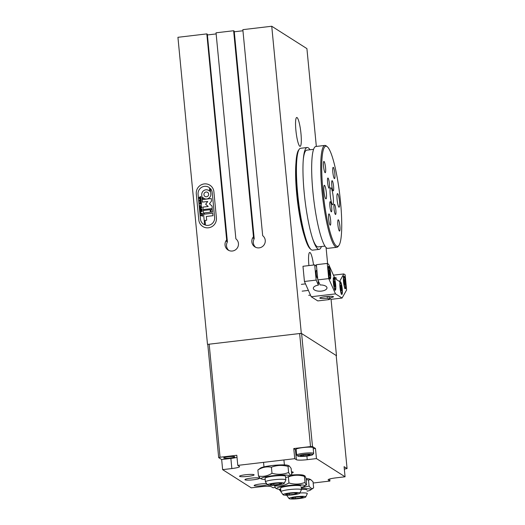 <?xml version="1.0" encoding="UTF-8"?>
<svg xmlns="http://www.w3.org/2000/svg" width="525" height="525" viewBox="0 0 525 525"><rect width="100%" height="100%" fill="white"/><g stroke="black" fill="none" stroke-linecap="round" stroke-linejoin="round"><path stroke-width="0.79" d="M316.339 146.436L306.915 48.615L271.74 26.25L242.845 29.656L262.677 235.666A6.838 6.687 122.4 0 1 264.029 244.939A6.838 6.687 122.4 0 1 254.874 246.875A6.838 6.687 122.4 0 1 253.463 236.749L253.975 237.07A6.838 6.687 -57.6 0 0 253.227 238.133L254.212 238.763A6.838 6.687 -57.6 0 0 255.655 247.301M253.463 236.749L233.632 30.739L216.037 32.812L235.876 238.823A6.838 6.687 122.4 0 1 237.228 248.095A6.838 6.687 122.4 0 1 228.073 250.038A6.838 6.687 122.4 0 1 226.662 239.905L227.168 240.227A6.838 6.687 -57.6 0 0 226.426 241.297L227.41 241.92A6.838 6.687 -57.6 0 0 228.848 250.458M253.975 237.07L234.137 31.06L233.632 30.739M254.212 238.763L234.281 31.789L242.95 30.765M207.395 34.893L227.41 241.92M207.48 34.945L216.149 33.922M216.405 217.895A8.971 8.781 122.4 0 1 202.794 226.505A8.971 8.781 122.4 0 1 198.811 219.968L196.298 193.817A8.971 8.781 122.4 0 1 209.908 185.207A8.971 8.781 122.4 0 1 213.885 191.743L216.405 217.895A8.971 8.781 122.4 0 1 202.794 226.505A8.971 8.781 122.4 0 1 198.811 219.968L196.298 193.817A8.971 8.781 122.4 0 1 209.908 185.207A8.971 8.781 122.4 0 1 213.885 191.743L216.405 217.895M226.662 239.905L206.824 33.895L207.329 34.217L227.168 240.227M207.795 344.577L218.682 457.623L220.054 457.236L209.173 344.19L207.493 344.387L301.311 333.336L336.486 355.701L331.052 299.25M300.963 133.534A14.529 2.349 -96.7 0 1 300.129 146.35A14.529 2.349 -96.7 0 1 295.897 130.312A14.529 2.349 -96.7 0 1 296.73 117.488A14.529 2.349 -96.7 0 1 300.963 133.534M308.917 265.578A14.529 2.349 -96.7 0 1 308.89 265.289A14.529 2.349 -96.7 0 1 309.724 252.473A14.529 2.349 -96.7 0 1 313.556 265.033M304.526 236.473A47.007 7.599 -96.7 0 1 296.73 194.198A47.007 7.599 -96.7 0 1 295.923 163.459M207.493 344.387L177.929 37.301L206.824 33.895M327.62 263.648L326.071 247.505M271.74 26.25L301.311 333.336M200.425 214.148L200.34 213.55L202.361 213.314L202.42 213.918L200.425 214.148M200.399 214.154L200.34 213.557L202.361 213.314M200.845 212.573L200.248 212.645L200.104 211.142L202.132 210.906L202.191 211.503L200.353 211.536L200.852 212.573L200.32 212.12M200.104 211.142L202.132 210.906M200.137 211.142L200.255 212.645M200.005 209.803L199.92 209.206L201.751 209.173L199.861 208.609L201.554 207.546L199.802 208.012L199.749 207.408L201.771 207.172L201.817 207.664L200.287 208.642L201.961 209.153L202 209.567L200.005 209.803L199.92 209.213L201.751 209.18M200.287 208.642L201.961 209.153M199.854 207.592L201.771 207.172M199.749 207.408L199.808 208.005M201.554 207.546L199.868 208.609M199.677 206.325L200.045 206.791L201.331 206.633L201.232 205.643L199.946 205.787L199.677 206.325L200.045 206.791L201.324 206.633L201.232 205.643M199.684 206.325L200.051 206.791L199.684 206.325M201.423 206.778L199.979 206.955L199.585 206.338L199.854 205.643L201.298 205.478L201.423 206.778M199.966 206.942L199.854 205.643L201.278 205.465M201.508 204.402L199.343 203.818L200.786 203.214L199.257 202.965L201.265 201.902L201.324 202.545L199.802 202.965L201.324 202.814L201.41 203.431L199.881 203.818L201.423 203.805L201.508 204.402M201.416 203.805L199.887 203.818M201.324 202.814L199.802 202.965M199.264 202.965L201.265 201.902M200.786 203.214L199.349 203.818M200.99 199.041L198.824 198.457L200.268 197.853L198.745 197.603L200.747 196.534L200.812 197.183L199.283 197.603L200.839 197.446L200.898 198.069L199.362 198.45L200.931 198.437L200.767 198.772M199.362 198.45L200.931 198.443M199.283 197.603L200.668 197.689M198.752 197.603L200.747 196.54M200.268 197.853L198.831 198.457M201.016 201.351L201.219 201.725L199.087 201.141L200.53 200.53L199.001 200.287L201.009 199.218L201.068 199.861L199.539 200.281L201.095 200.13L201.154 200.747L199.625 201.134L201.193 201.121M199.625 201.134L201.016 201.357M199.539 200.281L201.095 200.13M199.008 200.287L201.009 199.218M200.53 200.53L199.087 201.141M200.097 210.702L200.005 210.105L202.033 209.869L202.092 210.473L200.097 210.702M200.005 210.105L202.033 209.869M200.038 210.105L200.064 210.709M202.637 216.116L202.099 216.215L202.414 215.388L200.557 215.788L200.498 215.184L202.387 215.145L201.928 214.41L202.466 214.377L202.637 216.116M200.557 215.788L200.498 215.191L202.394 215.145L201.928 214.41L202.466 214.377M202.099 216.215L202.414 215.388M200.465 219.063A7.219 7.061 -57.6 0 0 204.619 224.831L202.912 207.099L208.208 206.476L205.649 204.251L207.723 201.475L202.427 202.099L201.738 194.933A4.646 4.541 122.4 0 1 209.757 191.323L209.403 187.642A7.219 7.061 -57.6 0 0 198.076 194.309L200.465 219.063M212.586 211.949L211.175 212.113L210.932 209.613L212.343 209.449L212.586 211.949M210.932 209.613L212.343 209.449M211.181 212.113L210.938 209.613M204.999 196.429L204.999 196.429A2.408 2.356 -57.6 0 0 208.596 194.919A2.408 2.356 -57.6 0 0 207.585 192.367L207.585 192.367A2.408 2.356 -57.6 0 0 204.304 193.134A2.408 2.356 -57.6 0 0 204.999 196.429L204.999 196.429A2.408 2.356 -57.6 0 0 208.589 194.919A2.408 2.356 -57.6 0 0 207.578 192.367L207.585 192.367M203.667 224.326L203.667 224.326A7.219 7.061 -57.6 0 0 204.619 224.831L202.912 207.106L208.208 206.476L205.649 204.251L207.729 201.475M202.433 202.099L201.738 194.933A4.646 4.541 122.4 0 1 208.786 190.477M209.757 191.323L209.409 187.642A7.219 7.061 -57.6 0 0 209.029 187.386L209.029 187.386M205.485 225.14A7.219 7.061 -57.6 0 0 214.62 217.402L212.231 192.642A7.219 7.061 -57.6 0 0 210.322 188.442L210.84 193.856A4.646 4.541 122.4 0 1 202.821 197.472L203.018 199.507L211.293 198.529L211.529 201.029L209.455 203.798L212.015 206.03L212.251 208.53L203.976 209.501L204.067 210.42L210.105 209.711L210.348 212.212L204.304 212.92L204.428 214.174L212.704 213.196L212.947 215.696L206.325 216.477L206.686 220.231L205.032 220.421L205.485 225.14A7.219 7.061 -57.6 0 0 214.613 217.396L212.231 192.642A7.219 7.061 -57.6 0 0 210.322 188.442M203.798 198.312A4.646 4.541 122.4 0 1 202.821 197.472M203.018 199.507L211.293 198.529M204.067 210.42L210.105 209.711M204.428 214.174L212.704 213.202M245.018 479.811A7.324 0.945 -5.5 0 1 244.906 479.666A7.324 0.945 -5.5 0 1 251.508 478.091A7.324 0.945 -5.5 0 1 259.363 478.124A7.324 0.945 -5.5 0 1 259.481 478.268A7.324 0.945 -5.5 0 1 252.879 479.843A7.324 0.945 -5.5 0 1 245.018 479.811M239.649 476.398A7.324 0.945 -5.5 0 1 239.538 476.26A7.324 0.945 -5.5 0 1 246.14 474.679A7.324 0.945 -5.5 0 1 254.002 474.712A7.324 0.945 -5.5 0 1 254.113 474.856A7.324 0.945 -5.5 0 1 247.511 476.431A7.324 0.945 -5.5 0 1 239.649 476.398M267.501 484.792A7.324 0.945 -5.5 0 1 259.947 485.914A7.324 0.945 -5.5 0 1 254.257 485.691A7.324 0.945 -5.5 0 1 254.146 485.546A7.324 0.945 -5.5 0 1 258.681 484.227A7.324 0.945 -5.5 0 1 266.707 483.689M291.46 471.785A9.404 1.214 -5.5 0 1 293.068 472.133A9.404 1.214 -5.5 0 1 293.206 472.316A9.404 1.214 -5.5 0 1 291.592 473.169M301.606 333.526L299.637 333.533L310.518 446.578L312.493 446.572L301.606 333.526L336.19 355.51L347.071 468.562L344.328 469.107M329.72 478.977L329.917 481.044L328.276 480.001A9.404 1.214 -5.5 0 1 328.132 479.817A9.404 1.214 -5.5 0 1 335.856 477.875L345.069 476.785L344.092 466.666L347.071 468.562M220.054 457.236L236.808 455.267L237.786 465.386L239.426 466.43A9.404 1.214 -5.5 0 1 239.564 466.613A9.404 1.214 -5.5 0 1 231.847 468.556L222.633 469.645L251.252 487.837L260.466 486.754A9.404 1.214 -5.5 0 1 271.32 486.714L272.961 487.751L275.159 487.495M313.156 483.02L329.917 481.044M296.166 449.833A9.404 1.214 -5.5 0 1 295.411 449.597L293.77 448.553L310.518 446.578M312.493 446.572L315.473 448.468L313.228 448.731M209.173 344.19L299.637 333.533M315.473 448.468L316.45 458.594L307.237 459.677A9.404 1.214 -5.5 0 1 296.382 459.723L294.742 458.679L237.786 465.386M294.742 458.679L293.77 448.553M237.011 457.334A9.404 1.214 -5.5 0 1 230.875 458.437L221.662 459.519L218.682 457.623M234.682 456.75A5.558 0.715 -5.5 0 1 234.767 456.862A5.558 0.715 -5.5 0 1 229.753 458.056A5.558 0.715 -5.5 0 1 223.788 458.036A5.558 0.715 -5.5 0 1 223.702 457.925A5.558 0.715 -5.5 0 1 228.716 456.724A5.558 0.715 -5.5 0 1 234.682 456.75M222.633 469.645L221.662 459.519M345.069 476.785L316.45 458.594M303.601 456.022L300.438 455.831L302.111 455.07L306.948 454.499L310.111 454.689L308.438 455.451L303.601 456.022L303.489 454.906M308.352 454.584L308.438 455.451M297.859 456.1L296.75 455.201A8.544 1.103 -5.5 0 1 296.664 455.07A8.544 1.103 -5.5 0 1 303.686 453.298A8.544 1.103 -5.5 0 1 313.681 453.429A8.544 1.103 -5.5 0 1 313.622 453.58L312.71 454.67A7.521 0.971 174.5 0 0 303.962 454.427A7.521 0.971 174.5 0 0 297.859 456.1A7.521 0.971 174.5 0 0 306.58 456.094A7.521 0.971 174.5 0 0 312.71 454.67M296.664 455.07L296.113 449.328A8.544 1.103 -5.5 0 1 303.128 447.562A8.544 1.103 -5.5 0 1 313.13 447.694L313.681 453.429M329.398 183.684A5.125 0.827 -96.7 0 1 329.109 188.206A5.125 0.827 -96.7 0 1 327.613 182.549A5.125 0.827 -96.7 0 1 327.908 178.021A5.125 0.827 -96.7 0 1 329.398 183.684M335.849 209.961A5.125 0.827 -96.7 0 1 335.554 214.482A5.125 0.827 -96.7 0 1 334.058 208.825A5.125 0.827 -96.7 0 1 334.353 204.297A5.125 0.827 -96.7 0 1 335.849 209.961M331.675 207.309A5.125 0.827 -96.7 0 1 331.38 211.831A5.125 0.827 -96.7 0 1 329.89 206.168A5.125 0.827 -96.7 0 1 330.179 201.646A5.125 0.827 -96.7 0 1 331.675 207.309M333.572 186.336A5.125 0.827 -96.7 0 1 333.283 190.864A5.125 0.827 -96.7 0 1 331.787 185.2A5.125 0.827 -96.7 0 1 332.082 180.679A5.125 0.827 -96.7 0 1 333.572 186.336M330.238 195.307A8.544 1.378 -96.7 0 1 330.73 187.766A8.544 1.378 -96.7 0 1 333.224 197.203A8.544 1.378 -96.7 0 1 332.732 204.743A8.544 1.378 -96.7 0 1 330.238 195.307M326.366 192.846A6.838 1.103 -96.7 0 1 325.973 198.877A6.838 1.103 -96.7 0 1 323.978 191.323A6.838 1.103 -96.7 0 1 324.371 185.292A6.838 1.103 -96.7 0 1 326.366 192.846M339.478 201.18A6.838 1.103 -96.7 0 1 339.091 207.218A6.838 1.103 -96.7 0 1 337.096 199.664A6.838 1.103 -96.7 0 1 337.49 193.633A6.838 1.103 -96.7 0 1 339.478 201.18M339.885 226.072A5.683 0.919 -96.7 0 1 339.557 231.079A5.683 0.919 -96.7 0 1 337.903 224.812A5.683 0.919 -96.7 0 1 338.225 219.798A5.683 0.919 -96.7 0 1 339.885 226.072M325.559 167.698A5.683 0.919 -96.7 0 1 325.231 172.712A5.683 0.919 -96.7 0 1 323.577 166.438A5.683 0.919 -96.7 0 1 323.905 161.431A5.683 0.919 -96.7 0 1 325.559 167.698M334.832 173.591A5.683 0.919 -96.7 0 1 334.504 178.605A5.683 0.919 -96.7 0 1 332.85 172.331A5.683 0.919 -96.7 0 1 333.178 167.324A5.683 0.919 -96.7 0 1 334.832 173.591M330.612 220.172A5.683 0.919 -96.7 0 1 330.284 225.186A5.683 0.919 -96.7 0 1 328.63 218.912A5.683 0.919 -96.7 0 1 328.958 213.905A5.683 0.919 -96.7 0 1 330.612 220.172M322.934 190.66A50.426 8.151 -96.7 0 1 327.239 146.698A50.426 8.151 -96.7 0 1 340.522 201.843A50.426 8.151 -96.7 0 1 338.874 245.503A50.426 8.151 -96.7 0 1 322.934 190.66M338.874 245.503L338.159 246.435A51.279 8.288 -96.7 0 1 336.892 247.282A51.279 8.288 -96.7 0 1 321.95 190.667A51.279 8.288 -96.7 0 1 324.896 145.425A51.279 8.288 -96.7 0 1 326.32 145.957L327.239 146.698M336.892 247.282L327.843 248.345A51.279 8.288 -96.7 0 1 312.9 191.73A51.279 8.288 -96.7 0 1 315.847 146.488L324.896 145.425M303.273 159.797A48.713 7.875 -96.7 0 1 306.764 150.143L313.576 149.343M324.975 246.1L318.163 246.907A48.713 7.875 -96.7 0 1 312.526 238.33M321.405 246.52A51.279 8.288 -96.7 0 1 319.141 249.375A51.279 8.288 -96.7 0 1 312.861 239.348A51.279 8.288 -96.7 0 1 304.198 192.76A51.279 8.288 -96.7 0 1 303.358 158.727A51.279 8.288 -96.7 0 1 307.138 147.518A51.279 8.288 -96.7 0 1 310.006 149.763M319.141 249.375L312.598 250.143A51.279 8.288 -96.7 0 1 311.174 249.611A51.279 8.288 -96.7 0 1 297.662 193.528A51.279 8.288 -96.7 0 1 299.335 149.133A51.279 8.288 -96.7 0 1 300.602 148.286L307.138 147.518M311.174 249.611L310.262 248.87A50.426 8.151 -96.7 0 1 296.973 193.725A50.426 8.151 -96.7 0 1 298.62 150.065L299.335 149.133M330.028 298.6L329.503 299.532L327.416 298.2L327.246 296.454M328.912 296.343L329.07 297.99L331.183 299.329L342.07 298.049L346.612 289.984L345.148 274.792L343.803 273.938L333.441 275.159M343.803 273.938L339.537 281.518L334.983 278.624L328.604 264.272L327.259 263.419L328.722 278.611L335.514 293.882L342.07 298.049M335.514 293.882L311.22 296.743L304.434 281.472L302.971 266.28L314.698 264.895L316.037 265.748L316.595 267.002M329.503 299.532L317.776 300.91L311.22 296.743M327.416 298.2A6.838 0.879 -5.5 0 1 319.837 298.049A6.838 0.879 -5.5 0 1 326.563 296.52A6.838 0.879 -5.5 0 1 333.447 296.737A6.838 0.879 -5.5 0 1 329.07 297.99M334.445 277.417A6.838 1.463 171.2 0 1 336.282 278.112A6.838 1.463 171.2 0 1 335.514 278.959M318.248 280.822L318.393 285.114L316.162 280.088L314.698 264.895M316.733 270.756A3.846 0.623 83.3 0 0 316.398 270.368A3.846 0.623 83.3 0 0 316.207 274.011A3.846 0.623 83.3 0 0 317.218 277.981A3.846 0.623 83.3 0 0 317.303 278.007A3.846 0.623 83.3 0 0 317.533 277.548M327.259 263.419L316.372 264.698L317.835 279.891L320.086 284.963A6.838 3.117 -1.9 0 1 326.983 287.851A6.838 3.117 -1.9 0 1 320.257 291.191A6.838 3.117 -1.9 0 1 313.32 288.304A6.838 3.117 -1.9 0 1 318.393 285.114M316.162 280.088L304.434 281.472M328.722 278.611L317.835 279.891M341.716 294.387A6.412 1.037 -96.7 0 1 340.029 287.766A6.412 1.037 -96.7 0 1 340.358 281.695A6.412 1.037 -96.7 0 1 340.495 281.735A6.412 1.037 -96.7 0 1 342.182 288.356A6.412 1.037 -96.7 0 1 341.86 294.427A6.412 1.037 -96.7 0 1 341.716 294.387M330.022 279.031A6.412 1.037 -96.7 0 1 328.342 272.409A6.412 1.037 -96.7 0 1 328.663 266.339A6.412 1.037 -96.7 0 1 328.808 266.378A6.412 1.037 -96.7 0 1 330.488 273A6.412 1.037 -96.7 0 1 330.166 279.07A6.412 1.037 -96.7 0 1 330.022 279.031M335.16 290.22A6.412 1.037 -96.7 0 1 333.473 283.598A6.412 1.037 -96.7 0 1 333.802 277.528A6.412 1.037 -96.7 0 1 333.939 277.561A6.412 1.037 -96.7 0 1 335.626 284.189A6.412 1.037 -96.7 0 1 335.298 290.259A6.412 1.037 -96.7 0 1 335.16 290.22M345.227 288.697A6.412 1.037 -96.7 0 1 343.54 282.076A6.412 1.037 -96.7 0 1 343.868 276.006A6.412 1.037 -96.7 0 1 344.006 276.045A6.412 1.037 -96.7 0 1 345.693 282.667A6.412 1.037 -96.7 0 1 345.365 288.737A6.412 1.037 -96.7 0 1 345.227 288.697M345.122 285.068L344.603 284.74L344.098 282.043L344.118 279.681L344.63 280.009L345.135 282.699L345.122 285.068M344.242 282.804L345.135 282.699M344.111 280.068L344.63 280.009M329.917 275.402L329.398 275.074L328.912 270.014L329.431 270.342L329.917 275.402M329.037 273.138L329.93 273.033M328.912 270.401L329.431 270.342M341.611 290.758L341.092 290.43L340.607 285.364L341.125 285.692L341.611 290.758M340.732 288.494L341.624 288.389M340.6 285.757L341.125 285.692M335.048 286.584L334.537 286.256L334.031 283.566L334.051 281.197L334.563 281.525L335.068 284.222L335.048 286.584M334.176 284.327L335.068 284.222M334.044 281.584L334.563 281.525M299.801 493.159L301.324 489.858A10.257 1.319 174.5 0 0 301.343 489.759A10.257 1.319 174.5 0 0 289.347 489.602A10.257 1.319 174.5 0 0 280.928 491.728A10.257 1.319 174.5 0 0 280.967 491.82L283.087 494.767A8.42 1.083 -5.5 0 1 289.971 492.949A8.42 1.083 -5.5 0 1 299.801 493.159A8.42 1.083 -5.5 0 1 291.539 494.957A8.42 1.083 -5.5 0 1 283.087 494.767M289.433 494.793L285.633 494.563L287.641 493.651L293.442 492.968L297.242 493.198L295.234 494.104L289.433 494.793L289.301 493.454M295.135 493.067L295.234 494.104M284.301 483.302L285.823 480.008A10.257 1.319 174.5 0 0 285.843 479.902A10.257 1.319 174.5 0 0 273.847 479.752A10.257 1.319 174.5 0 0 265.427 481.871A10.257 1.319 174.5 0 0 265.466 481.963L267.586 484.91A8.42 1.083 -5.5 0 1 274.47 483.092A8.42 1.083 -5.5 0 1 284.301 483.302A8.42 1.083 -5.5 0 1 276.038 485.107A8.42 1.083 -5.5 0 1 267.586 484.91M273.932 484.936L270.132 484.706L272.14 483.794L277.942 483.112L281.741 483.341L279.733 484.253L273.932 484.936L273.801 483.604M279.635 483.217L279.733 484.253M300.996 486.157A10.257 1.319 174.5 0 0 300.707 485.874A10.257 1.319 174.5 0 0 290.66 485.815A10.257 1.319 174.5 0 0 280.809 487.791A10.257 1.319 174.5 0 0 280.58 488.125M301.12 487.403A14.188 1.824 174.5 0 0 304.585 486.216A14.188 1.824 174.5 0 0 289.485 485.428A14.188 1.824 174.5 0 0 277.069 488.867A14.188 1.824 174.5 0 0 280.698 489.372M290.955 475.066A14.188 1.824 -5.5 0 1 303.535 475.269L304.927 475.886L304.441 476.352C298.915 474.712 293.56 474.895 288.382 476.91L288.035 476.858M277.069 488.867L275.671 488.257L274.529 485.651C279.517 486.583 284.327 485.684 288.96 482.961C294.492 484.601 299.847 484.411 305.025 482.396C305.747 484.936 306.285 485.651 306.652 484.536L306.075 478.485L304.927 475.886M304.585 486.216L306.652 484.536M305.025 482.396L304.441 476.352M274.529 485.651L274.49 485.231M288.96 482.961L288.382 476.91M285.495 476.3A10.257 1.319 174.5 0 0 285.206 476.017A10.257 1.319 174.5 0 0 275.159 475.958A10.257 1.319 174.5 0 0 265.309 477.934A10.257 1.319 174.5 0 0 265.079 478.268M285.62 477.547A14.188 1.824 174.5 0 0 289.085 476.359A14.188 1.824 174.5 0 0 272.81 475.702A14.188 1.824 174.5 0 0 261.568 479.01A14.188 1.824 174.5 0 0 265.197 479.515M260.512 468.064A14.188 1.824 -5.5 0 1 271.838 465.577A14.188 1.824 -5.5 0 1 288.035 465.419L289.288 465.964L288.035 466.43C282.319 464.861 276.773 465.13 271.412 467.217C266.726 466.312 262.218 467.23 257.88 469.98L260.512 468.064M261.568 479.01L260.315 478.459L258.464 476.031C263.15 476.936 267.658 476.017 271.996 473.268C277.712 474.83 283.251 474.567 288.619 472.474C289.826 474.961 290.863 475.617 291.716 474.442L291.132 468.398L289.288 465.964M289.085 476.359L291.716 474.442M288.619 472.474L288.035 466.43M258.464 476.031L257.88 469.98M271.996 473.268L271.412 467.217M287.083 495.226A10.257 1.319 174.5 0 0 286.886 495.515A10.257 1.319 174.5 0 0 286.926 495.613L289.052 498.553A8.42 1.083 -5.5 0 1 295.929 496.735A8.42 1.083 -5.5 0 1 305.767 496.945A8.42 1.083 -5.5 0 1 297.504 498.75A8.42 1.083 -5.5 0 1 289.052 498.553M305.767 496.945L307.289 493.651A10.257 1.319 174.5 0 0 307.309 493.553A10.257 1.319 174.5 0 0 299.88 492.995M295.391 498.579L291.598 498.356L293.606 497.444L299.408 496.762L303.201 496.985L301.192 497.897L295.391 498.579L295.267 497.247M301.094 496.86L301.192 497.897M306.082 478.564A14.188 1.824 -5.5 0 1 309.494 479.062L310.721 479.601L308.497 480.027L306.173 479.561M306.961 489.95A10.257 1.319 174.5 0 0 306.666 489.667A10.257 1.319 174.5 0 0 301.298 489.3M307.079 491.197A14.188 1.824 174.5 0 0 310.551 490.009A14.188 1.824 174.5 0 0 301.245 488.755M301.166 487.902L309.081 486.078C310.774 488.499 312.29 489.097 313.628 487.863L313.044 481.819L310.721 479.601M280.908 491.525L279.484 489.897L280.77 490.087M310.551 490.009L313.628 487.863M279.425 489.293L279.484 489.897M308.497 480.027L309.081 486.078M328.276 480.001L328.243 479.607M307.237 459.677L306.889 456.061M296.382 459.723L295.411 449.597M231.847 468.556L230.875 458.437M343.691 281.787A5.296 0.853 -96.7 0 1 344.111 277.141A5.296 0.853 -96.7 0 1 345.542 282.962A5.296 0.853 -96.7 0 1 345.122 287.602A5.296 0.853 -96.7 0 1 343.691 281.787M328.493 272.121A5.296 0.853 -96.7 0 1 328.912 267.474A5.296 0.853 -96.7 0 1 330.337 273.295A5.296 0.853 -96.7 0 1 329.917 277.935A5.296 0.853 -96.7 0 1 328.493 272.121M340.18 287.47A5.296 0.853 -96.7 0 1 340.607 282.831A5.296 0.853 -96.7 0 1 342.031 288.652A5.296 0.853 -96.7 0 1 341.611 293.291A5.296 0.853 -96.7 0 1 340.18 287.47M333.624 283.303A5.296 0.853 -96.7 0 1 334.044 278.663A5.296 0.853 -96.7 0 1 335.475 284.478A5.296 0.853 -96.7 0 1 335.055 289.124A5.296 0.853 -96.7 0 1 333.624 283.303M344.649 288.396C345.338 287.477 345.706 289.564 345.614 283.743C344.177 273.82 343.75 277.325 343.245 276.511M316.956 270.729L316.168 270.828M317.605 277.541L316.969 277.613M329.444 278.729C330.133 277.81 330.501 279.897 330.415 274.076C328.978 264.154 328.545 267.658 328.046 266.844M310.498 295.109L308.72 295.319M341.138 294.079C341.827 293.167 342.195 295.253 342.11 289.433C340.673 279.51 340.239 283.014 339.741 282.201M305.498 283.874L301.363 284.36M308.405 290.41L302.164 291.152M334.582 289.912C335.272 288.999 335.632 291.08 335.547 285.265C334.11 275.343 333.683 278.847 333.178 278.027M280.58 488.099L280.928 491.728M263.543 462.354L263.983 466.876M265.079 478.249L265.427 481.871M283.92 459.952L284.399 464.914M285.495 476.28L285.843 479.902"/></g></svg>

